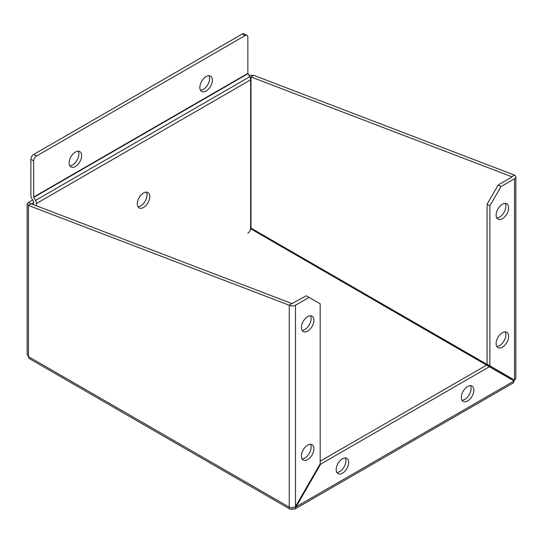 <?xml version="1.0" encoding="UTF-8"?>
<svg xmlns="http://www.w3.org/2000/svg" width="543" height="543" viewBox="0 0 543 543"><rect width="100%" height="100%" fill="white"/><g stroke="black" fill="none" stroke-linecap="round" stroke-linejoin="round"><path stroke-width="0.81" d="M473.869 390.132A8.851 5.111 -60 0 1 470.007 399.037A8.851 5.111 -60 0 1 463.186 401.413A8.851 5.111 -60 0 1 463.186 391.191A8.851 5.111 -60 0 1 472.037 386.08A8.851 5.111 -60 0 1 473.869 390.132M462.018 400.218A8.851 5.111 120 0 0 471.086 388.523A8.851 5.111 120 0 0 470.421 385.666M348.694 462.405A8.851 5.111 -60 0 1 344.832 471.31A8.851 5.111 -60 0 1 338.011 473.679A8.851 5.111 -60 0 1 338.011 463.464A8.851 5.111 -60 0 1 346.862 458.353A8.851 5.111 -60 0 1 348.694 462.405M336.843 472.491A8.851 5.111 120 0 0 345.911 460.797A8.851 5.111 120 0 0 345.246 457.939M508.642 336.327A8.851 5.111 -60 0 1 504.78 345.239A8.851 5.111 -60 0 1 497.958 347.608A8.851 5.111 -60 0 1 497.958 337.386A8.851 5.111 -60 0 1 506.809 332.275A8.851 5.111 -60 0 1 508.642 336.327M496.791 346.42A8.851 5.111 120 0 0 505.859 334.726A8.851 5.111 120 0 0 505.194 331.861M508.642 207.847A8.851 5.111 -60 0 1 504.78 216.752A8.851 5.111 -60 0 1 497.958 219.128A8.851 5.111 -60 0 1 497.958 208.906A8.851 5.111 -60 0 1 506.809 203.795A8.851 5.111 -60 0 1 508.642 207.847M496.791 217.933A8.851 5.111 120 0 0 505.859 206.238A8.851 5.111 120 0 0 505.194 203.381M313.922 448.749A8.851 5.111 -60 0 1 310.06 457.661A8.851 5.111 -60 0 1 303.238 460.03A8.851 5.111 -60 0 1 303.238 449.808A8.851 5.111 -60 0 1 312.089 444.697A8.851 5.111 -60 0 1 313.922 448.749M302.071 458.842A8.851 5.111 120 0 0 311.139 447.147A8.851 5.111 120 0 0 310.474 444.283M313.922 320.268A8.851 5.111 -60 0 1 310.06 329.173A8.851 5.111 -60 0 1 303.238 331.549A8.851 5.111 -60 0 1 303.238 321.327A8.851 5.111 -60 0 1 312.089 316.216A8.851 5.111 -60 0 1 313.922 320.268M302.071 330.354A8.851 5.111 120 0 0 311.139 318.66A8.851 5.111 120 0 0 310.474 315.802M320.18 463.844L295.494 506.605C293.403 507.78 291.32 507.97 289.236 507.169L28.446 356.608L27.15 354.518L27.15 203.93L28.446 205.43L28.446 356.608A4.425 2.552 120 0 0 29.363 358.631L290.152 509.198A4.425 2.552 -60 0 1 289.236 507.169L289.236 305.214L28.446 205.43L31.229 203.822L292.019 303.605L289.236 305.214A4.425 2.552 0 0 0 295.494 305.214L309.055 297.381L320.18 303.808L320.18 463.844L320.669 464.129L489.372 366.729L514.065 380.982L513.393 382.863L294.822 509.056L320.669 464.129M32.655 199.994L28.446 202.43L27.15 203.93M31.446 203.91L33.659 202.627M31.012 203.91L28.446 202.43M248.864 75.273L253.764 75.341L250.981 76.95L250.981 228.128L511.771 378.688L511.282 379.374L250.615 228.739L250.981 228.128L250.289 227.558M253.764 75.341L514.554 175.124L511.771 176.733L250.981 76.95L250.153 77.635M250.289 77.995L250.065 77.425M294.822 509.056L292.365 508.981A4.425 2.552 -60 0 1 290.152 509.198M489.867 205.838L500.992 186.568L498.209 184.959L487.085 204.236L489.867 205.838L489.867 365.873L514.554 380.127L514.554 178.735A4.425 2.552 0 0 0 515.85 176.93A4.425 2.552 0 0 0 514.554 175.124M498.209 184.959L511.771 177.133L511.771 176.733L511.771 177.133M489.867 365.873L487.085 364.272L487.085 204.236M500.992 186.568L514.554 178.735M292.019 303.605L306.272 295.779L309.055 297.381M320.18 461.197L486.589 365.12L489.372 366.729M295.494 305.214L295.494 506.605L295.983 506.89L514.065 380.982M292.365 508.981L292.365 507.637M515.85 176.93L515.85 378.607L514.554 380.127L511.771 378.525M513.868 379.733A4.425 2.552 -60 0 1 513.379 380.589M137.284 203.835A8.851 5.111 -60 0 1 141.146 194.923A8.851 5.111 -60 0 1 147.968 192.555A8.851 5.111 -60 0 1 147.968 202.777A8.851 5.111 -60 0 1 139.117 207.888A8.851 5.111 -60 0 1 137.284 203.835M137.949 206.693A8.851 5.111 120 0 0 145.185 201.168A8.851 5.111 120 0 0 146.352 192.141M199.872 87.396A8.851 5.111 -60 0 1 203.74 78.491A8.851 5.111 -60 0 1 210.555 76.122A8.851 5.111 -60 0 1 210.555 86.337A8.851 5.111 -60 0 1 201.704 91.448A8.851 5.111 -60 0 1 199.872 87.396M200.537 90.26A8.851 5.111 120 0 0 207.779 84.735A8.851 5.111 120 0 0 208.94 75.701M69.131 162.88A8.851 5.111 -60 0 1 72.993 153.974A8.851 5.111 -60 0 1 79.814 151.599A8.851 5.111 -60 0 1 79.814 161.821A8.851 5.111 -60 0 1 70.963 166.932A8.851 5.111 -60 0 1 69.131 162.88M69.796 165.744A8.851 5.111 120 0 0 77.038 160.219A8.851 5.111 120 0 0 78.199 151.185M36.442 205.824L36.442 203.51A4.425 2.552 60 0 0 35.526 200.428L33.666 197.034L33.666 160.871A3.937 2.274 -60 0 1 36.449 156.051L245.076 35.6A3.937 2.274 -60 0 1 247.045 35.41A3.937 2.274 -60 0 1 247.859 37.209L247.859 73.373L249.719 76.767A4.425 2.552 60 0 1 250.635 79.848L250.635 228.331A3.937 2.274 -60 0 1 247.852 233.144M247.045 35.41L244.262 33.802A3.937 2.274 120 0 0 242.293 33.999L33.666 154.45A3.937 2.274 120 0 0 30.883 159.269L30.883 195.426A4.425 2.552 -120 0 0 31.799 198.514L33.659 201.901L33.659 204.759M36.449 156.051L33.666 154.45M30.883 159.269L33.666 160.871M242.293 33.999L245.076 35.6M36.442 203.51L250.635 79.848M35.526 200.428L249.719 76.767M33.768 197.374L247.961 73.712M33.666 197.034L247.859 73.373"/></g></svg>
